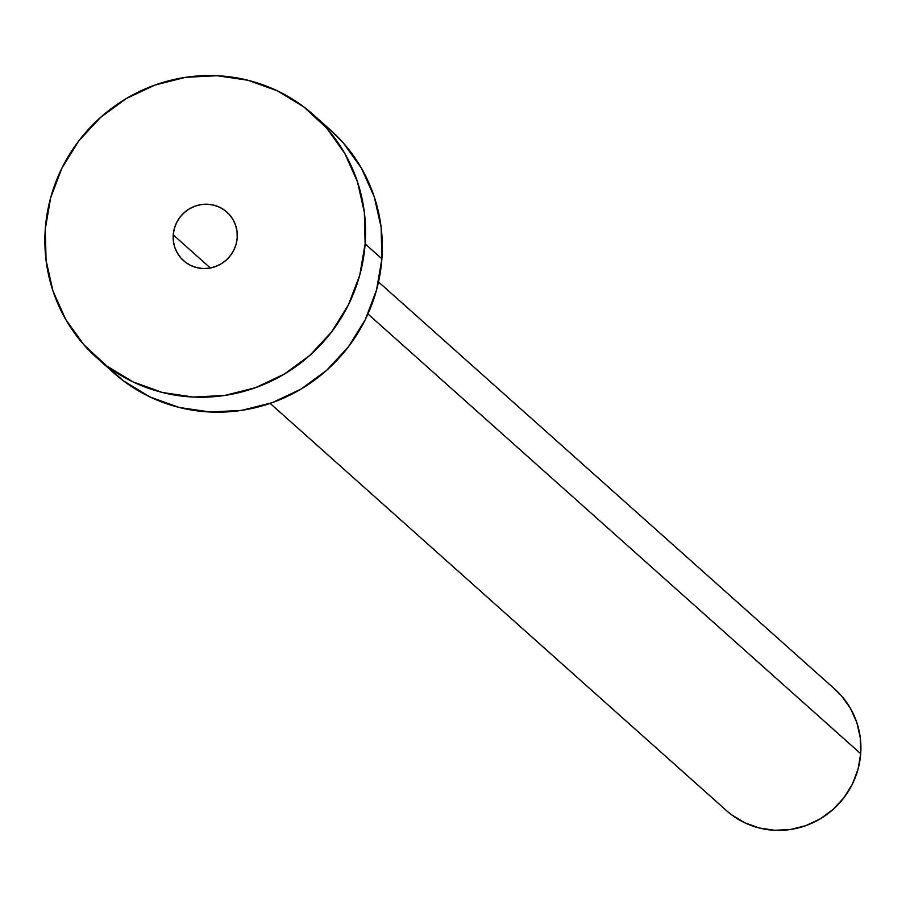 <?xml version="1.0" encoding="UTF-8"?>
<svg xmlns="http://www.w3.org/2000/svg" width="906" height="906" viewBox="0 0 906 906"><rect width="100%" height="100%" fill="white"/><g stroke="black" fill="none" stroke-linecap="round" stroke-linejoin="round"><path stroke-width="1.36" d="M173.239 234.881L210.339 267.983L173.239 234.881L173.386 241.177L174.767 247.293L177.316 252.978L180.928 258.04L185.481 262.264L190.792 265.492L196.659 267.598L202.853 268.516L209.139 268.187L215.277 266.636L221.019 263.929L226.16 260.158L230.498 255.481L233.861 250.056L236.126 244.122L237.202 237.882A32.548 31.676 131.7 0 1 217.044 265.945A32.548 31.676 131.7 0 1 183.544 260.668A32.548 31.676 131.7 0 1 173.239 234.881A32.548 31.676 131.7 0 1 193.397 206.806A32.548 31.676 131.7 0 1 226.896 212.083A32.548 31.676 131.7 0 1 237.202 237.882L237.044 231.574L235.673 225.469L233.125 219.773L229.501 214.711L224.948 210.486L219.637 207.259L213.771 205.152L207.576 204.246L201.291 204.563L195.152 206.115L189.411 208.822L184.269 212.593L179.932 217.281L176.568 222.695L174.303 228.64L173.239 234.881M270.147 403.397L726.555 810.677A81.381 79.196 -48.3 0 0 810.292 823.894A81.381 79.196 -48.3 0 0 860.7 753.713L367.938 313.974L860.7 753.713A81.381 79.196 -48.3 0 0 834.924 689.24L378.515 281.947M96.84 357.825L113.612 372.785A162.763 158.403 -48.3 0 0 281.087 399.195A162.763 158.403 -48.3 0 0 381.902 258.833L365.129 243.873L381.902 258.833A162.763 158.403 -48.3 0 0 330.35 129.898L313.589 114.937A162.763 158.403 131.7 0 1 365.129 243.873A162.763 158.403 131.7 0 1 264.326 384.246A162.763 158.403 131.7 0 1 96.84 357.825A162.763 158.403 131.7 0 1 45.3 228.878A162.763 158.403 131.7 0 1 146.104 88.516A162.763 158.403 131.7 0 1 313.589 114.937M329.818 129.411L343.397 143.023L361.505 168.312L374.235 196.783L381.132 227.349L381.902 258.833L376.522 290.033L365.209 319.75L348.391 346.839L326.715 370.248L301.019 389.093L272.276 402.649L241.608 410.384L210.181 412.004L179.207 407.462L149.886 396.907L123.329 380.758L105.492 364.993M45.3 228.878L50.679 197.678L61.993 167.961L78.811 140.883L100.487 117.463L126.183 98.618L154.915 85.062L185.594 77.327L217.021 75.708L247.984 80.26L277.315 90.804L303.872 106.953L326.636 128.063L344.733 153.352L357.474 181.823L364.359 212.389L365.129 243.873L359.761 275.073L348.448 304.79L331.63 331.879L309.954 355.288L284.246 374.133L255.515 387.689L224.847 395.424L193.42 397.055L162.446 392.502L133.114 381.947L106.557 365.809L83.794 344.688L65.696 319.41L52.956 290.939L46.07 260.373L45.3 228.878M834.664 689.002L841.447 695.808L850.508 708.447L856.872 722.682L860.315 737.96L860.7 753.713L858.016 769.307L852.353 784.166L843.95 797.71L833.112 809.42L820.258 818.843L805.887 825.615L790.553 829.477L774.845 830.292L759.353 828.016L744.687 822.75L731.414 814.675"/></g></svg>
